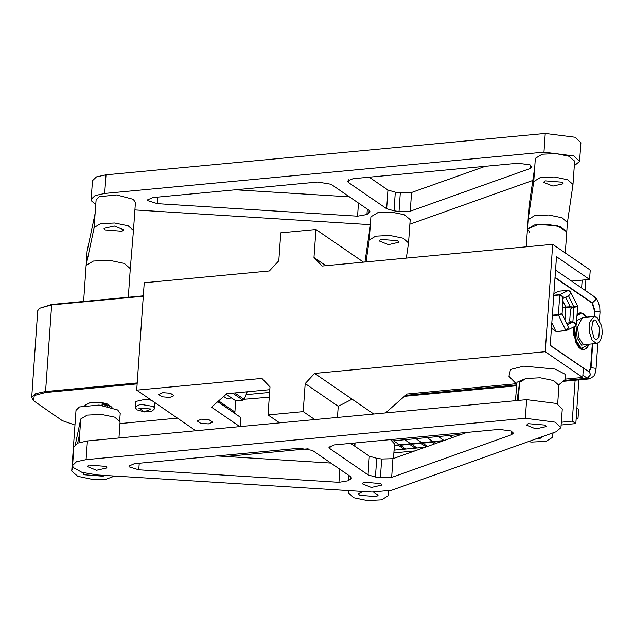<?xml version="1.0" encoding="UTF-8"?>
<svg xmlns="http://www.w3.org/2000/svg" width="634" height="634" viewBox="0 0 634 634"><rect width="100%" height="100%" fill="white"/><g stroke="black" fill="none" stroke-linecap="round" stroke-linejoin="round"><path stroke-width="0.95" d="M538.29 224.412L557.516 225.902L566.772 231.838L560.852 226.932L548.006 224.381L534.343 224.983L527.456 229.088L538.29 224.412M325.876 265.67L313.981 257.515L322.112 266.026L552.713 244.328L590.222 270.06L589.572 279.404L571.591 281.092M313.981 257.515L315.938 229.492L363.512 262.135M195.882 430.763L136.714 390.164L144.219 282.764L269.402 270.987L278.841 260.82L280.799 232.805L315.938 229.492M558.919 384.64L565.774 379.061L565.211 374.322L555.138 369.099L523.755 366.143L510.497 369.503L508.928 376.295L516.607 384.228M515.458 400.696L516.94 382.342L524.302 378.942M314.805 419.573L303.203 411.617L268.063 414.921L270.029 386.898L261.89 378.387L136.714 390.164M268.063 414.921L279.665 422.878M338.263 406.299L352.116 399.166L314.599 373.426L305.16 383.594L338.263 406.299L337.486 417.441M314.599 373.426L545.2 351.735L582.709 377.468L565.774 379.061M352.116 399.166L373.775 414.026M516.131 383.728L407.02 393.999L385.559 412.916M269.83 389.688L226.829 393.738L211.526 407.226L239.811 426.634M217.771 401.726L240.865 417.568L240.238 426.516M589.572 279.404L556.47 256.699L550.264 345.419L583.367 368.124L582.709 377.468M552.713 244.328L545.2 351.735M201.43 419.153L209.006 419.74L212.636 422.165L208.388 423.916L200.653 423.29L197.166 420.992L201.43 419.153M162.819 392.66L170.387 393.246L174.025 395.671L169.769 397.431L162.042 396.797L158.555 394.499L162.819 392.66M303.203 411.617L305.16 383.594M111.972 407.377L107.796 404.096L99.237 402.392L89.901 402.748L84.956 405.483M151.423 400.26L145.788 399.198L135.652 401.488L135.288 406.624L140.574 404.341L153.436 406.489L154.458 407.963L154.799 402.574M231.664 398.017L226.607 398.493L223.699 396.496M218.675 400.926L234.889 412.052L235.682 400.767M143.276 296.268L51.299 304.922L39.292 308.362L37.763 310.771L31.7 397.447L35.75 393.635L45.236 391.59L137.213 382.936M137.15 383.903L45.521 392.517L34.331 395.529L33.539 400.72L31.7 397.447M39.292 308.362L51.679 304.447L143.308 295.832M233.962 412.829L217.874 401.623M33.539 400.72L62.283 420.635L74.939 425.042M119.945 423.56L177.496 418.147M234.834 392.985L244.233 399.436L247.157 391.828M226.219 394.277L235.84 400.878L242.901 400.22L232.654 393.191M242.901 400.22L244.233 399.436L242.901 400.22M234.184 412.813L234.889 412.052M86.073 404.928L85.717 404.341M86.05 405.316L85.717 404.31L85.376 404.666M102.486 402.78L102.145 403.319L103.374 403.224L107.851 406.291M103.532 402.962L111.085 407.107M244.312 399.222L269.299 397.233M246.063 394.673L269.632 392.47M269.807 390.076L269.315 389.744M571.519 307.791L572.55 307.371L571.519 307.791L570.521 309.408L569.744 320.463L571.091 322.254M565.702 297.108L569.942 306.048L571.868 307.181L577.534 305.913L569.871 290.665M552.349 315.684L558.475 315.106L562.168 314.02L567.977 326.138L568.23 327.564L565.845 330.472L556.28 331.59L566.067 330.623L575.458 326.13L575.997 323.998L572.787 322.096L568.777 322.761L566.82 323.728M571.02 307.038L562.501 307.823M566.075 307.228L570.362 306.61M572.55 307.371L576.155 306.579M552.365 315.439L560.71 314.202M559.133 291.188L553.902 293.439M556.28 331.59L552.547 328.967L551.54 327.231M563.182 298.075L563.119 296.514L559.909 294.612L553.783 295.19M559.109 291.149L568.65 290.301L570.663 292.789L568.983 295.484L563.158 298.36M568.207 295.872L570.877 292.94L570.632 291.513M553.759 295.507L559.774 294.945L562.976 296.839L562.096 313.576L558.395 314.623L552.38 315.193M570.648 306.832L566.677 306.959M571.947 307.664L577.32 306.682L577.099 306.262M576.163 325.282L576.132 323.665L572.93 321.771L570.949 321.953M562.168 314.02L561.653 313.885M566.772 330.417L568.452 327.723L567.763 325.678M589.002 371.825L590.611 367.665L592.275 343.842M594.185 316.453L594.557 311.167L592.116 303.123L555.004 277.668M585.879 279.752L585.134 290.388M578.882 379.893L575.823 423.599L561.13 424.986M575.141 380.241L572.28 421.174L575.823 423.599M582.147 280.101L581.592 287.955M461.33 434.377L392.604 440.836M308.124 448.785L226.013 456.512M218.659 455.783L219.087 456.084M572.28 421.174L561.328 422.204M427.411 446.439L422.101 442.619M432.554 441.636L431.992 442.247L434.449 443.935M422.593 443.134L431.992 442.247M435.764 443.467L433.26 441.573M433.751 442.08L441.787 441.327M394.071 450.116L425.343 447.176L416.95 447.969L410.951 443.673M426.714 446.685L427.126 446.249M421.404 442.69L420.833 443.301L426.096 446.907M411.434 444.18L420.833 443.301M410.246 443.737L409.675 444.347L415.191 448.135L405.792 449.015L399.792 444.719M415.191 448.135L415.975 447.295M400.276 445.234L409.675 444.347M399.087 444.791L398.524 445.401L404.04 449.181L394.641 450.069L394.102 449.696M404.04 449.181L404.817 448.341M394.372 445.789L398.524 445.401M414.818 450.925L393.88 452.89M443.919 440.567L432.911 441.605L427.07 437.595L432.911 441.605L421.753 442.659L415.912 438.649L421.753 442.659L410.594 443.705L404.754 439.695L410.594 443.705L399.436 444.751L393.595 440.749L399.436 444.751L394.411 445.226M438.221 436.549L444.03 440.527L438.221 436.549M449.379 435.495L452.383 437.555L449.379 435.495M576.235 417.647L577.986 418.852L576.14 419.026M577.986 418.852L578.652 409.358L576.9 408.161M272.422 423.488L274.887 423.33M264.219 424.336L261.263 424.614M250.113 425.588L253.061 425.382M241.903 426.436L239.707 426.563M362.917 491.524L358.464 493.751L359.565 495.305L376.572 496.62L378.118 495.13L373.553 492.174M388.65 491.088L387.929 495.962L381.549 499.822L367.395 500.527L353.954 497.745L348.637 493.07L348.985 490.653M354.461 445.995L354.905 442.96M390.481 439.616L394.499 443.887M511.456 434.758L513.405 433.109L511.115 430.922L499.164 429.392L334.324 444.902L328.911 447.239L329.957 448.753L368.029 474.874L375.415 477.006L380.392 477.711L391.654 477.378L511.456 434.758L511.701 431.199M391.654 477.378L392.961 458.699L466.775 432.436M375.415 477.006L376.723 458.327L369.337 456.195L368.029 474.874M376.723 458.327L381.7 459.032L380.392 477.711M392.961 458.699L381.7 459.032M350.634 443.364L369.337 456.195M312.388 450.409L299.193 448.206L134.353 463.716L128.94 466.053L129.201 466.854L138.783 469.818L338.944 482.331L348.351 480.723L351.505 478.044L350.459 476.53L312.388 450.409M216.931 455.949L330.845 463.066M380.709 483.568L363.71 482.189L362.093 483.71L371.35 487.435L381.747 485.081L380.709 483.568M545.161 425.065L528.162 423.678L526.545 425.208L535.809 428.925L546.207 426.579L545.161 425.065M105.926 466.394L88.926 465.007L87.31 466.529L96.566 470.254L106.972 467.9L105.926 466.394M97.184 474.914L81.921 472.298L73.227 467.488L72.569 465.499L76.492 461.742L86.105 459.65L525.348 418.321L555.218 422.141L560.947 427.609L556.066 431.738L391.614 490.24L371.968 492.087L97.184 474.914M72.569 465.499L73.877 446.819L77.8 443.063L87.413 440.971L526.648 399.642L556.525 403.462L562.255 408.93L560.947 427.609M535.476 439.061L541.032 438.11L542.577 436.533M518.097 400.45L519.674 382.342L526.061 378.482L540.208 377.769L553.648 380.558L558.958 385.385M517.003 400.553L519.674 382.342M553.07 432.8L552.388 437.452L546.001 441.312L531.855 442.025L528.233 441.636M518.406 400.419L518.691 396.353M114.912 476.015L106.187 479.114L92.833 479.439L77.736 476.316L71.721 471.046L75.969 410.341L79.448 406.98L99.086 405.031L117.718 409.936L120.198 413.431L119.699 420.548M83.862 472.853L83.593 474.707L103.231 476.221L103.374 475.294M103.231 476.221L103.302 475.294M71.721 471.046L72.68 466.426M79.107 442.572L80.764 419.003L87.151 415.143L101.297 414.43L114.738 417.212L120.048 422.038M77.633 443.134L79.781 433.006M71.761 470.745L73.393 453.667M75.359 444.45L80.764 419.003M530.064 168.581L532.021 166.932L529.723 164.745L517.78 163.215L352.94 178.725L347.527 181.07L348.565 182.584L386.645 208.705L394.031 210.829L399.008 211.542L410.269 211.201L530.064 168.581L530.317 165.03M410.269 211.201L411.577 192.522L485.382 166.267M394.031 210.829L395.339 192.157L387.953 190.026L386.645 208.705M395.339 192.157L400.308 192.863L399.008 211.542M411.577 192.522L400.308 192.863M369.25 177.195L387.953 190.026M330.996 184.232L317.8 182.037L152.968 197.546L147.548 199.884L147.817 200.677L157.398 203.649L357.56 216.162L366.967 214.554L370.113 211.867L369.075 210.353L330.996 184.232M235.539 189.772L349.453 196.897M95.774 204.267L91.843 201.319L91.177 199.33L95.108 195.573L104.721 193.473L543.956 152.152L573.825 155.964L579.563 161.432L574.325 165.688M91.177 199.33L92.485 180.65L96.416 176.894L106.029 174.794L545.264 133.473L575.133 137.285L580.871 142.753L579.563 161.432M370.327 224.65L134.883 209.933M532.798 180.46L409.873 224.19M527.456 229.088L529.659 232.195M534.684 167.606L535.334 158.341L542.213 154.236L555.883 153.626L568.722 156.178L574.65 161.091L573.001 184.581L567.422 222.574M552.911 186.111L563.182 183.757L562.089 182.204L545.074 180.888L543.528 182.378L552.911 186.111M567.406 222.645L562.104 217.819L548.664 215.037L534.51 215.75L528.13 219.61L533.717 181.546L540.105 177.686L554.251 176.973L567.692 179.763L573.017 184.439M529.089 205.892L534.692 167.535L533.717 181.546M370.232 226.116L370.874 216.852L377.761 212.739L391.432 212.136L404.27 214.688L410.19 219.602L408.558 242.949L406.339 258.101M388.452 244.621L398.731 242.259L397.629 240.706L380.622 239.39L379.069 240.888L388.452 244.621M366.056 261.89L369.257 240.056L375.645 236.189L389.799 235.483L403.24 238.265L408.558 242.949M364.962 261.993L370.24 226.045L369.257 240.056M95.124 213.603L96.099 199.67L99.189 196.683L116.648 194.955L133.211 199.314L135.407 202.42L133.449 230.435L128.131 225.759L114.691 222.97L100.537 223.683L94.149 227.543L86.129 265.274L93.467 261.034L109.222 260.273L124.359 263.419L130.319 268.697L133.449 230.435M114.239 226.021L123.622 229.746L122.077 231.244L105.062 229.928L103.968 228.375L114.239 226.021M94.149 227.543L95.132 213.531L87.112 251.262L83.577 301.451M94.886 215.188L93.911 229.191M151.082 409.033L138.751 408.027L144.298 411.831L151.082 409.033M51.679 304.447L45.521 392.517M102.003 405.324L102.145 403.319M106.132 405.942L102.446 403.414L102.304 405.356M86.018 405.324L86.081 404.682M246.594 393.294L246.499 394.649M562.96 301.205L565.861 307.252L564.973 319.869M553.886 293.637L558.887 291.172M556.058 331.614L551.849 322.817M559.909 294.612L568.65 290.301M568.5 295.84L573.841 306.999M558.395 314.623L559.774 294.945M573.928 307.482L572.93 321.771M565.845 330.472L558.475 315.106M572.787 322.096L567.335 324.79M566.875 307.189L566.281 307.482M405.451 395.378L516.559 384.925M590.611 367.665L591.046 367.625L592.711 343.802M597.838 343.097L596.031 368.925L595.667 368.394L591.046 367.625L589.16 371.936M594.557 311.167L595.001 311.12L592.552 303.084L555.027 277.343M594.621 316.453L595.001 311.12L599.613 311.896L599.978 312.419L599.78 307.205L597.593 300.286L594.732 296.974L555.535 270.084M592.116 303.123L595.857 299.525L594.732 296.974M596.031 368.925L595.397 372.729L593.789 376.216L589.422 378.902L587.298 378.268L590.603 374.71L589.477 372.15L550.28 345.261M564.157 380.448L587.298 378.268L582.868 375.225M553.815 315.058L554.29 315.011M574.309 326.692L576.314 340.664L581.33 348.431L589.208 344.135M586.664 317.159L581.418 312.998L576.964 315.906M577.011 315.201L580.586 312.784L583.542 313.664L584.968 314.932M587.956 346.632L584.049 349.564L581.093 348.684L575.831 340.26L573.968 326.859M579 347.48L573.762 335.045L573.199 327.247M577.075 314.313L579.928 312.847L577.067 314.385M573.302 327.192L573.881 335.077L577.36 345.237L583.383 349.627L586.45 348.502L589.255 344.127M586.418 344.397L581.552 345.158L577.194 337.962L575.997 325.654M576.155 324.442L577.289 320.218L583.882 317.42M594.003 316.469L582.361 317.563L577.566 326.882L578.707 337.185L582.733 343.89L584.905 344.539L596.539 343.438L592.116 340.22L589.572 332.771L589.763 322.096L594.003 316.469L597.03 317.325L601.721 326.019L602.3 333.532L600.564 340.387L598.765 342.55L596.539 343.438M596.214 340.006L598.853 337.431L599.526 327.857L595.944 320.384L594.327 319.901L592.584 322.072L591.665 329.046L593.717 337.526L596.222 340.006M354.842 446.249L355.072 442.952M329.957 448.753L330.156 445.884M350.515 476.562L350.317 479.367M339.864 469.255L338.944 482.331M348.351 480.723L348.732 475.341M138.783 469.818L139.242 463.256M86.105 459.65L87.413 440.971M525.348 418.321L526.648 399.642M348.565 182.584L348.771 179.715M369.123 210.393L368.933 213.19M358.472 203.086L357.56 216.162M366.967 214.554L367.348 209.172M157.398 203.649L157.858 197.087M104.721 193.473L106.029 174.794M543.956 152.152L545.264 133.473M528.13 219.61L529.105 205.598M128.322 297.243L130.319 268.697M87.112 251.262L86.129 265.274M567.422 222.502L565.298 252.966M529.089 205.741L526.22 246.824M135.288 406.624L135.438 407.828L137.095 409.913L144.457 411.965L150.52 411.577L152.429 410.856L154.141 409.144L154.458 407.963M577.622 306.428L576.346 324.679M569.895 321.319L570.386 322.334M404.397 396.313L516.504 385.765M599.447 320.019L599.978 312.419M563.024 381.383L589.422 378.902M586.719 317.151L583.082 313.339L579.928 312.847M573.168 327.255L575.632 341.956L578.477 346.996L580.887 349.065L583.383 349.627M394.514 443.745L393.484 458.509M558.974 385.234L557.658 403.993M120.064 421.895L118.938 438.007"/></g></svg>
